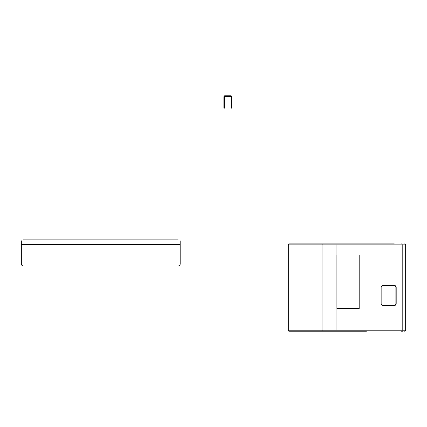 <?xml version="1.0" encoding="UTF-8"?>
<svg xmlns="http://www.w3.org/2000/svg" width="427" height="427" viewBox="0 0 427 427"><rect width="100%" height="100%" fill="white"/><g stroke="black" fill="none" stroke-linecap="round" stroke-linejoin="round"><path stroke-width="0.64" d="M231.813 100.228L231.813 108.17L231.178 108.17L231.178 100.228L231.813 100.228L231.813 96.774A0.993 0.993 0 0 0 230.82 95.781L224.864 95.781A0.993 0.993 0 0 0 223.871 96.774L223.871 100.228L224.506 100.228L224.506 96.774A0.358 0.358 0 0 1 224.864 96.417L230.82 96.417A0.358 0.358 0 0 1 231.178 96.774L231.178 100.228M224.506 100.228L224.506 108.17L223.871 108.17L223.871 100.228M23.336 239.889L178.203 239.889M180.189 240.839L180.189 263.95A1.986 1.986 0 0 1 178.203 265.936L23.336 265.936A1.986 1.986 0 0 1 21.35 263.95L21.35 240.839M336.935 254.978L336.935 308.588L359.192 308.588L359.192 254.978L336.935 254.978L336.935 308.588L359.192 308.588L359.192 254.978L336.935 254.978M288.316 244.852L288.316 330.226L322.033 330.226L322.033 244.852L288.316 244.852A0.993 0.753 -90 0 1 289.068 243.86L394.249 243.86M366.398 331.219L289.068 331.219A0.993 0.753 -90 0 1 288.316 330.226M402.49 331.219L401.556 331.219A0.993 0.646 -90 0 0 402.202 330.226L402.202 244.852L336.033 244.852L336.033 330.226L405.65 330.226L405.65 244.852L402.202 244.852A0.993 0.646 -90 0 0 401.556 243.86M396.187 287.542A1.986 1.505 90 0 0 394.687 285.556L382.651 285.556A1.986 1.505 90 0 0 381.151 287.542L381.151 303.421A1.986 1.505 90 0 0 382.651 305.406L394.687 305.406A1.986 1.505 90 0 0 396.187 303.421L396.187 287.542L395.877 287.542A1.986 1.505 90 0 0 394.372 285.556L382.651 285.556M394.372 305.406A1.986 1.505 90 0 0 395.877 303.421L395.877 287.542M21.35 244.65L180.189 244.65M322.78 331.219A0.993 0.753 -90 0 1 322.033 330.226L336.033 330.226A0.993 0.646 -90 0 1 335.382 331.219M335.382 243.86A0.993 0.646 -90 0 1 336.033 244.852L322.033 244.852A0.993 0.753 -90 0 1 322.78 243.86M395.877 303.421L396.187 303.421M405.65 330.226L404.657 331.219M405.65 244.852L404.657 243.86"/></g></svg>
